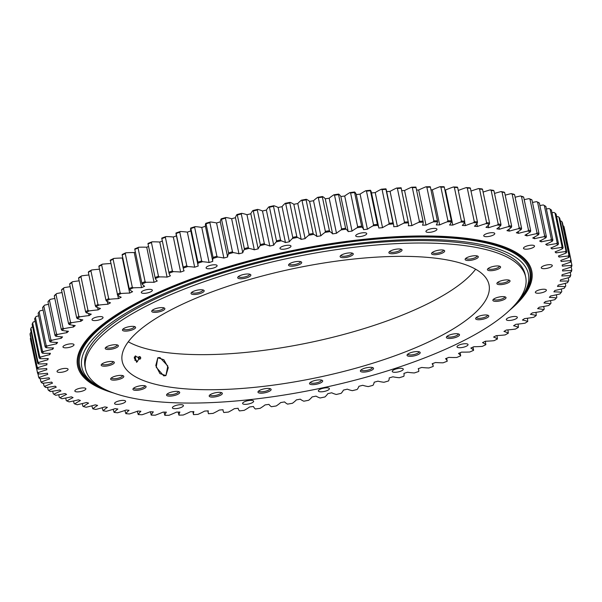 <?xml version="1.0" encoding="UTF-8"?>
<svg xmlns="http://www.w3.org/2000/svg" width="602" height="602" viewBox="0 0 602 602"><rect width="100%" height="100%" fill="white"/><g stroke="black" fill="none" stroke-linecap="round" stroke-linejoin="round"><path stroke-width="0.9" d="M80.871 352.877A229.753 68.387 -11.8 0 1 80.939 352.697A229.753 68.387 -11.8 0 1 239.318 264.195A229.753 68.387 -11.8 0 1 475.926 240.732A229.753 68.387 -11.8 0 1 523.379 260.267A229.753 68.387 -11.8 0 1 523.514 260.403M106.78 390.246A228.083 67.891 -11.8 0 1 97.306 385.649A228.083 67.891 -11.8 0 1 189.464 283.294A228.083 67.891 -11.8 0 1 475.121 243.381A228.083 67.891 -11.8 0 1 521.573 297.019A228.083 67.891 -11.8 0 1 514.733 305.018M97.306 385.649L95.236 384.43A229.956 68.447 -11.8 0 1 80.803 353.058A229.956 68.447 -11.8 0 1 239.325 264.481A229.956 68.447 -11.8 0 1 476.152 240.996A229.956 68.447 -11.8 0 1 523.642 260.546A229.956 68.447 -11.8 0 1 522.987 295.07L521.573 297.019M210.038 394.814A5.636 1.678 168.2 0 0 210.053 394.874A5.636 1.678 168.2 0 0 212.438 395.725A5.636 1.678 168.2 0 0 218.293 394.694A5.636 1.678 168.2 0 0 221.084 392.564A5.636 1.678 168.2 0 0 221.069 392.512M212.054 397.109A6.712 1.994 -11.8 0 1 209.406 395.416A6.712 1.994 -11.8 0 1 215.365 392.767A6.712 1.994 -11.8 0 1 221.89 392.813A6.712 1.994 -11.8 0 1 219.888 395.537A6.712 1.994 -11.8 0 1 212.054 397.109M258.807 390.901A5.636 1.678 168.2 0 0 258.815 390.954A5.636 1.678 168.2 0 0 262.495 391.767A5.636 1.678 168.2 0 0 269.854 388.651A5.636 1.678 168.2 0 0 269.839 388.591M262.352 393.144A6.712 1.994 -11.8 0 1 258.175 391.503A6.712 1.994 -11.8 0 1 264.135 388.854A6.712 1.994 -11.8 0 1 270.659 388.892A6.712 1.994 -11.8 0 1 269.29 391.323A6.712 1.994 -11.8 0 1 262.352 393.144M310.369 382.36A5.636 1.678 168.2 0 0 310.384 382.42A5.636 1.678 168.2 0 0 315.471 383.06A5.636 1.678 168.2 0 0 321.415 380.118A5.636 1.678 168.2 0 0 321.4 380.058M315.598 384.4A6.712 1.994 -11.8 0 1 309.737 382.97A6.712 1.994 -11.8 0 1 315.696 380.321A6.712 1.994 -11.8 0 1 322.22 380.359A6.712 1.994 -11.8 0 1 315.598 384.4M361.223 369.794A5.636 1.678 168.2 0 0 361.23 369.854A5.636 1.678 168.2 0 0 367.762 370.192A5.636 1.678 168.2 0 0 372.269 367.544A5.636 1.678 168.2 0 0 372.247 367.491M368.161 371.479A6.712 1.994 -11.8 0 1 360.59 370.396A6.712 1.994 -11.8 0 1 366.55 367.747A6.712 1.994 -11.8 0 1 373.074 367.792A6.712 1.994 -11.8 0 1 368.161 371.479M407.893 354.044A5.636 1.678 168.2 0 0 407.9 354.104A5.636 1.678 168.2 0 0 415.801 354.036A5.636 1.678 168.2 0 0 418.939 351.794A5.636 1.678 168.2 0 0 418.917 351.734M416.464 355.255A6.712 1.994 -11.8 0 1 409.435 356.316A6.712 1.994 -11.8 0 1 407.261 354.646A6.712 1.994 -11.8 0 1 413.22 351.997A6.712 1.994 -11.8 0 1 419.744 352.042A6.712 1.994 -11.8 0 1 416.464 355.255M447.203 336.187A5.636 1.678 168.2 0 0 447.211 336.24A5.636 1.678 168.2 0 0 450.574 337.075A5.636 1.678 168.2 0 0 456.324 335.705A5.636 1.678 168.2 0 0 458.242 333.937A5.636 1.678 168.2 0 0 458.227 333.877M457.219 336.834A6.712 1.994 -11.8 0 1 449.446 338.482A6.712 1.994 -11.8 0 1 446.564 336.789A6.712 1.994 -11.8 0 1 452.531 334.14A6.712 1.994 -11.8 0 1 459.055 334.178A6.712 1.994 -11.8 0 1 457.219 336.834M476.468 317.435A5.636 1.678 168.2 0 0 476.475 317.495A5.636 1.678 168.2 0 0 480.524 318.27A5.636 1.678 168.2 0 0 486.551 316.449A5.636 1.678 168.2 0 0 487.515 315.192A5.636 1.678 168.2 0 0 487.5 315.132M487.635 317.472A6.712 1.994 -11.8 0 1 479.47 319.722A6.712 1.994 -11.8 0 1 475.836 318.044A6.712 1.994 -11.8 0 1 481.796 315.395A6.712 1.994 -11.8 0 1 488.32 315.433A6.712 1.994 -11.8 0 1 487.635 317.472M493.708 299.074A5.636 1.678 168.2 0 0 493.715 299.134A5.636 1.678 168.2 0 0 498.464 299.826A5.636 1.678 168.2 0 0 504.446 297.561A5.636 1.678 168.2 0 0 504.747 296.831A5.636 1.678 168.2 0 0 504.732 296.771M505.65 298.487A6.712 1.994 -11.8 0 1 497.515 301.301A6.712 1.994 -11.8 0 1 493.068 299.683A6.712 1.994 -11.8 0 1 499.035 297.034A6.712 1.994 -11.8 0 1 505.56 297.072A6.712 1.994 -11.8 0 1 505.65 298.487M497.734 282.353A5.636 1.678 168.2 0 0 497.741 282.413A5.636 1.678 168.2 0 0 503.212 282.985A5.636 1.678 168.2 0 0 508.773 280.351A5.636 1.678 168.2 0 0 508.773 280.111A5.636 1.678 168.2 0 0 508.758 280.05M510.029 281.179A6.712 1.994 -11.8 0 1 502.377 284.483A6.712 1.994 -11.8 0 1 497.101 282.963A6.712 1.994 -11.8 0 1 503.061 280.314A6.712 1.994 -11.8 0 1 509.585 280.351A6.712 1.994 -11.8 0 1 510.029 281.179M488.275 268.417A5.636 1.678 168.2 0 0 488.282 268.477A5.636 1.678 168.2 0 0 494.144 268.966A5.636 1.678 168.2 0 0 499.321 266.167A5.636 1.678 168.2 0 0 499.306 266.114M500.48 266.724A6.712 1.994 -11.8 0 1 493.775 270.403A6.712 1.994 -11.8 0 1 487.643 269.019A6.712 1.994 -11.8 0 1 493.602 266.37A6.712 1.994 -11.8 0 1 500.127 266.415A6.712 1.994 -11.8 0 1 500.48 266.724M465.978 258.205A5.636 1.678 168.2 0 0 465.986 258.258A5.636 1.678 168.2 0 0 471.848 258.747A5.636 1.678 168.2 0 0 477.025 255.955A5.636 1.678 168.2 0 0 477.01 255.895M477.657 256.106A6.712 1.994 -11.8 0 1 477.83 256.196A6.712 1.994 -11.8 0 1 472.126 260.072A6.712 1.994 -11.8 0 1 465.346 258.807A6.712 1.994 -11.8 0 1 471.088 256.204A6.712 1.994 -11.8 0 1 477.657 256.106M432.364 252.411A5.636 1.678 168.2 0 0 432.371 252.471A5.636 1.678 168.2 0 0 438.233 252.96A5.636 1.678 168.2 0 0 443.411 250.169A5.636 1.678 168.2 0 0 443.396 250.108M443.102 250.048A6.712 1.994 -11.8 0 1 444.216 250.409A6.712 1.994 -11.8 0 1 438.512 254.277A6.712 1.994 -11.8 0 1 431.732 253.021A6.712 1.994 -11.8 0 1 436.623 250.62A6.712 1.994 -11.8 0 1 443.102 250.048M389.72 251.44A5.636 1.678 168.2 0 0 389.727 251.501A5.636 1.678 168.2 0 0 395.589 251.99A5.636 1.678 168.2 0 0 400.766 249.198A5.636 1.678 168.2 0 0 400.751 249.138M399.186 248.972A6.712 1.994 -11.8 0 1 401.572 249.439A6.712 1.994 -11.8 0 1 395.868 253.314A6.712 1.994 -11.8 0 1 389.088 252.05A6.712 1.994 -11.8 0 1 399.186 248.972M340.958 255.361A5.636 1.678 168.2 0 0 340.965 255.421A5.636 1.678 168.2 0 0 346.827 255.91A5.636 1.678 168.2 0 0 351.997 253.111A5.636 1.678 168.2 0 0 351.982 253.058M348.889 252.938A6.712 1.994 -11.8 0 1 352.81 253.359A6.712 1.994 -11.8 0 1 347.098 257.227A6.712 1.994 -11.8 0 1 340.318 255.963A6.712 1.994 -11.8 0 1 348.889 252.938M289.389 263.894A5.636 1.678 168.2 0 0 289.396 263.954A5.636 1.678 168.2 0 0 295.258 264.444A5.636 1.678 168.2 0 0 300.436 261.644A5.636 1.678 168.2 0 0 300.421 261.592M295.642 261.674A6.712 1.994 -11.8 0 1 301.241 261.893A6.712 1.994 -11.8 0 1 295.537 265.76A6.712 1.994 -11.8 0 1 288.757 264.496A6.712 1.994 -11.8 0 1 295.642 261.674M238.542 276.468A5.636 1.678 168.2 0 0 238.55 276.521A5.636 1.678 168.2 0 0 244.412 277.018A5.636 1.678 168.2 0 0 249.582 274.219A5.636 1.678 168.2 0 0 249.567 274.158M243.073 274.602A6.712 1.994 -11.8 0 1 250.394 274.459A6.712 1.994 -11.8 0 1 244.683 278.335A6.712 1.994 -11.8 0 1 237.91 277.07A6.712 1.994 -11.8 0 1 243.073 274.602M191.872 292.218A5.636 1.678 168.2 0 0 191.88 292.279A5.636 1.678 168.2 0 0 197.742 292.768A5.636 1.678 168.2 0 0 202.912 289.968A5.636 1.678 168.2 0 0 202.897 289.916M194.77 290.826A6.712 1.994 -11.8 0 1 203.724 290.217A6.712 1.994 -11.8 0 1 198.013 294.085A6.712 1.994 -11.8 0 1 191.24 292.82A6.712 1.994 -11.8 0 1 194.77 290.826M152.562 310.075A5.636 1.678 168.2 0 0 152.569 310.135A5.636 1.678 168.2 0 0 158.431 310.624A5.636 1.678 168.2 0 0 163.609 307.825A5.636 1.678 168.2 0 0 163.594 307.772M154.022 309.247A6.712 1.994 -11.8 0 1 164.414 308.073A6.712 1.994 -11.8 0 1 158.71 311.941A6.712 1.994 -11.8 0 1 151.93 310.677A6.712 1.994 -11.8 0 1 154.022 309.247M123.29 328.82A5.636 1.678 168.2 0 0 123.297 328.88A5.636 1.678 168.2 0 0 129.159 329.369A5.636 1.678 168.2 0 0 134.336 326.577A5.636 1.678 168.2 0 0 134.321 326.517M123.598 328.609A6.712 1.994 -11.8 0 1 129.761 326.57A6.712 1.994 -11.8 0 1 135.141 326.818A6.712 1.994 -11.8 0 1 129.438 330.686A6.712 1.994 -11.8 0 1 122.657 329.429A6.712 1.994 -11.8 0 1 123.598 328.609M106.057 347.181A5.636 1.678 168.2 0 0 106.065 347.241A5.636 1.678 168.2 0 0 111.927 347.73A5.636 1.678 168.2 0 0 117.104 344.931A5.636 1.678 168.2 0 0 117.089 344.878M105.583 347.587A6.712 1.994 -11.8 0 1 111.663 345.081A6.712 1.994 -11.8 0 1 117.909 345.179A6.712 1.994 -11.8 0 1 112.205 349.047A6.712 1.994 -11.8 0 1 105.425 347.783A6.712 1.994 -11.8 0 1 105.583 347.587M102.031 363.901A5.636 1.678 168.2 0 0 102.039 363.962A5.636 1.678 168.2 0 0 107.901 364.451A5.636 1.678 168.2 0 0 113.078 361.651A5.636 1.678 168.2 0 0 113.056 361.599M101.204 364.902A6.712 1.994 -11.8 0 1 101.399 364.503A6.712 1.994 -11.8 0 1 107.359 361.855A6.712 1.994 -11.8 0 1 113.883 361.9A6.712 1.994 -11.8 0 1 108.751 365.64A6.712 1.994 -11.8 0 1 101.204 364.902M111.49 377.845A5.636 1.678 168.2 0 0 111.498 377.905A5.636 1.678 168.2 0 0 111.581 378.094A5.636 1.678 168.2 0 0 117.691 378.319A5.636 1.678 168.2 0 0 122.53 375.595A5.636 1.678 168.2 0 0 122.515 375.535M110.753 379.358A6.712 1.994 -11.8 0 1 110.851 378.447A6.712 1.994 -11.8 0 1 116.818 375.798A6.712 1.994 -11.8 0 1 123.342 375.844A6.712 1.994 -11.8 0 1 119.053 379.365A6.712 1.994 -11.8 0 1 110.753 379.358M133.779 388.057A5.636 1.678 168.2 0 0 133.794 388.117A5.636 1.678 168.2 0 0 134.321 388.644A5.636 1.678 168.2 0 0 140.695 388.358A5.636 1.678 168.2 0 0 144.826 385.807A5.636 1.678 168.2 0 0 144.811 385.754M133.576 389.976A6.712 1.994 -11.8 0 1 133.147 388.659A6.712 1.994 -11.8 0 1 139.107 386.01A6.712 1.994 -11.8 0 1 145.631 386.055A6.712 1.994 -11.8 0 1 142.155 389.336A6.712 1.994 -11.8 0 1 133.576 389.976M167.401 393.843A5.636 1.678 168.2 0 0 167.409 393.904A5.636 1.678 168.2 0 0 168.726 394.656A5.636 1.678 168.2 0 0 175.001 393.941A5.636 1.678 168.2 0 0 178.44 391.601A5.636 1.678 168.2 0 0 178.425 391.541M168.131 396.026A6.712 1.994 -11.8 0 1 166.762 394.453A6.712 1.994 -11.8 0 1 172.729 391.797A6.712 1.994 -11.8 0 1 179.253 391.842A6.712 1.994 -11.8 0 1 176.536 394.852A6.712 1.994 -11.8 0 1 168.131 396.026M163.744 375.851L156.219 367.22L157.799 357.746L163.857 359.718L168.274 367.679L165.911 375.61L163.744 375.851M473.195 246.91A224.824 66.92 -11.8 0 1 525.689 277.063A224.824 66.92 -11.8 0 1 319.301 388.546A224.824 66.92 -11.8 0 1 85.544 369.018A224.824 66.92 -11.8 0 1 222.853 275.498A224.824 66.92 -11.8 0 1 473.195 246.91M445.269 259.597A187.35 55.768 -11.8 0 1 489.012 284.723A187.35 55.768 -11.8 0 1 317.021 377.627A187.35 55.768 -11.8 0 1 122.221 361.35A187.35 55.768 -11.8 0 1 236.646 283.422A187.35 55.768 -11.8 0 1 445.269 259.597M85.544 369.018L85.04 366.595A224.824 66.92 -11.8 0 1 222.349 273.075A224.824 66.92 -11.8 0 1 472.69 244.495A224.824 66.92 -11.8 0 1 525.185 274.647L525.689 277.063M475.625 269.222A187.35 55.768 -11.8 0 1 309.691 342.553A187.35 55.768 -11.8 0 1 128.286 341.785M159.921 357.535L167.807 365.993L165.911 375.595L159.936 373.594L155.783 365.527L157.807 357.761L159.921 357.535M110.189 260.658A272.646 81.157 -11.8 0 1 113.116 259.229L113.778 258.431A271.871 80.924 168.2 0 0 110.286 260.139L117.616 295.213A55.339 16.472 168.2 0 0 121.198 297.23A263.014 78.283 168.2 0 0 118.451 298.622A55.339 16.472 168.2 0 0 109.662 299.254L108.676 298.615A272.646 81.157 168.2 0 0 105.922 300.067L106.381 300.985A55.339 16.472 168.2 0 0 110.482 302.829A263.014 78.283 168.2 0 0 107.916 304.236A55.339 16.472 168.2 0 0 98.939 305.071L97.945 304.446A272.646 81.157 168.2 0 0 95.379 305.914L95.876 306.824A55.339 16.472 168.2 0 0 100.496 308.48A263.014 78.283 168.2 0 0 98.111 309.902A55.339 16.472 168.2 0 0 88.983 310.941L87.975 310.331A272.646 81.157 168.2 0 0 85.612 311.806L86.161 312.701A55.339 16.472 168.2 0 0 91.263 314.176A263.014 78.283 168.2 0 0 89.081 315.598A55.339 16.472 168.2 0 0 79.825 316.833L78.817 316.246A272.646 81.157 168.2 0 0 76.657 317.728L77.252 318.601A55.339 16.472 168.2 0 0 82.828 319.888A263.014 78.283 168.2 0 0 80.849 321.31A55.339 16.472 168.2 0 0 71.51 322.74L70.494 322.168A272.646 81.157 168.2 0 0 68.545 323.643L69.185 324.501A55.339 16.472 168.2 0 0 75.22 325.592A263.014 78.283 168.2 0 0 73.444 327.014A55.339 16.472 168.2 0 0 64.06 328.624L63.044 328.067A272.646 81.157 168.2 0 0 61.321 329.535L61.998 330.378A55.339 16.472 168.2 0 0 68.462 331.266A263.014 78.283 168.2 0 0 66.905 332.68A55.339 16.472 168.2 0 0 57.499 334.471L56.49 333.929A272.646 81.157 168.2 0 0 54.993 335.389L55.715 336.209A55.339 16.472 168.2 0 0 62.578 336.902A263.014 78.283 168.2 0 0 61.254 338.294A55.339 16.472 168.2 0 0 51.862 340.258L50.861 339.739A272.646 81.157 168.2 0 0 49.597 341.176L50.357 341.974A55.339 16.472 168.2 0 0 57.604 342.463A263.014 78.283 168.2 0 0 56.498 343.84A55.339 16.472 168.2 0 0 47.167 345.969L46.173 345.458A272.646 81.157 168.2 0 0 45.15 346.872L45.948 347.655A55.339 16.472 168.2 0 0 53.54 347.933A263.014 78.283 168.2 0 0 52.675 349.288A55.339 16.472 168.2 0 0 43.427 351.576L42.449 351.079A272.646 81.157 168.2 0 0 41.673 352.463L42.501 353.231A55.339 16.472 168.2 0 0 50.417 353.299A263.014 78.283 168.2 0 0 49.785 354.623A55.339 16.472 168.2 0 0 40.665 357.061L39.702 356.572A272.646 81.157 168.2 0 0 39.168 357.927L40.025 358.672A55.339 16.472 168.2 0 0 48.243 358.536A263.014 78.283 168.2 0 0 47.844 359.823A55.339 16.472 168.2 0 0 38.882 362.404L37.934 361.93A272.646 81.157 168.2 0 0 37.648 363.239L38.536 363.969A55.339 16.472 168.2 0 0 47.016 363.623A263.014 78.283 168.2 0 0 46.858 364.865A55.339 16.472 168.2 0 0 38.084 367.581L37.158 367.115A272.646 81.157 168.2 0 0 37.121 368.386L38.039 369.094A55.339 16.472 168.2 0 0 46.753 368.537A263.014 78.283 168.2 0 0 46.836 369.741A55.339 16.472 168.2 0 0 38.28 372.57L37.384 372.119A272.646 81.157 168.2 0 0 37.595 373.338L38.536 374.03A55.339 16.472 168.2 0 0 47.445 373.27A263.014 78.283 168.2 0 0 47.769 374.421A55.339 16.472 168.2 0 0 39.469 377.364L38.596 376.92A272.646 81.157 168.2 0 0 39.055 378.086L40.018 378.756A55.339 16.472 168.2 0 0 49.093 377.8A263.014 78.283 168.2 0 0 49.657 378.899A55.339 16.472 168.2 0 0 41.643 381.939L40.801 381.502A272.646 81.157 168.2 0 0 41.508 382.616L42.486 383.263A55.339 16.472 168.2 0 0 51.697 382.104A263.014 78.283 168.2 0 0 52.494 383.15A55.339 16.472 168.2 0 0 44.796 386.281L43.991 385.852A272.646 81.157 168.2 0 0 44.939 386.898L45.925 387.53A55.339 16.472 168.2 0 0 55.233 386.175A263.014 78.283 168.2 0 0 56.264 387.161A55.339 16.472 168.2 0 0 48.912 390.367L48.145 389.945A272.646 81.157 168.2 0 0 49.334 390.924L50.335 391.541A55.339 16.472 168.2 0 0 59.703 389.998A263.014 78.283 168.2 0 0 60.968 390.916A55.339 16.472 168.2 0 0 53.984 394.19L53.254 393.768A272.646 81.157 168.2 0 0 54.677 394.679L55.685 395.273A55.339 16.472 168.2 0 0 65.084 393.55A263.014 78.283 168.2 0 0 66.574 394.4A55.339 16.472 168.2 0 0 59.989 397.726L59.297 397.305L58.763 394.769M117.766 295.334L118.451 298.622M102.332 264.173A271.871 80.924 168.2 0 0 99.052 265.911L98.901 266.445A272.646 81.157 -11.8 0 1 101.655 264.993L102.332 264.173A55.339 16.472 -11.8 0 1 110.791 263.556M101.655 264.993L108.676 298.615M113.778 258.431A55.339 16.472 -11.8 0 1 122.349 258.002A263.014 78.283 -11.8 0 1 122.763 257.806M125.916 252.78A271.871 80.924 168.2 0 0 122.214 254.458L122.168 254.962A272.646 81.157 -11.8 0 1 125.269 253.555L125.916 252.78A55.339 16.472 -11.8 0 1 134.231 252.562A263.014 78.283 -11.8 0 1 135.36 252.057M138.678 247.241A271.871 80.924 168.2 0 0 134.803 248.882L134.803 249.378A272.646 81.157 -11.8 0 1 138.061 248.001L138.678 247.241A55.339 16.472 -11.8 0 1 146.715 247.226A263.014 78.283 -11.8 0 1 148.574 246.466M152.043 241.838A271.871 80.924 168.2 0 0 147.987 243.434L148.039 243.915A272.646 81.157 -11.8 0 1 151.441 242.576L152.043 241.838A55.339 16.472 -11.8 0 1 159.763 242.034A263.014 78.283 -11.8 0 1 162.337 241.048M161.765 238.287A55.339 16.472 -11.8 0 1 161.735 238.174A55.339 16.472 -11.8 0 1 161.727 238.136L161.84 238.61A272.646 81.157 -11.8 0 1 165.369 237.308L165.941 236.586A271.871 80.924 168.2 0 0 161.727 238.136M165.941 236.586A55.339 16.472 -11.8 0 1 173.323 236.992A263.014 78.283 -11.8 0 1 176.461 235.871M198.005 265.234L190.676 230.152A55.339 16.472 -11.8 0 1 190.676 228.068L190.887 228.519A272.646 81.157 -11.8 0 1 194.642 227.315L195.153 226.63A55.339 16.472 -11.8 0 1 201.768 227.443A263.014 78.283 -11.8 0 1 205.432 226.307L212.762 261.381A263.014 78.283 168.2 0 0 209.097 262.525A55.339 16.472 168.2 0 0 202.483 261.712L201.67 260.937A272.646 81.157 168.2 0 0 197.915 262.141L198.005 263.149A55.339 16.472 168.2 0 0 198.005 265.234A55.339 16.472 168.2 0 0 198.239 266.009A263.014 78.283 168.2 0 0 194.664 267.198A55.339 16.472 168.2 0 0 187.658 266.588L186.808 265.836A272.646 81.157 168.2 0 0 183.166 267.092L183.309 268.086A55.339 16.472 168.2 0 0 183.414 269.124L176.085 234.05A55.339 16.472 -11.8 0 1 175.98 233.012L176.138 233.471A272.646 81.157 -11.8 0 1 179.787 232.214L180.329 231.514A271.871 80.924 168.2 0 0 175.98 233.012M180.329 231.514A55.339 16.472 -11.8 0 1 187.342 232.124A263.014 78.283 -11.8 0 1 190.849 230.957M195.153 226.63A271.871 80.924 168.2 0 0 190.676 228.068M205.432 226.307A55.339 16.472 -11.8 0 1 205.771 223.334L206.042 223.778A272.646 81.157 -11.8 0 1 209.88 222.627L210.354 221.965A271.871 80.924 168.2 0 0 205.771 223.334M210.354 221.965A55.339 16.472 -11.8 0 1 216.554 222.973A263.014 78.283 -11.8 0 1 220.294 221.89A55.339 16.472 -11.8 0 1 221.212 218.819L221.528 219.256A272.646 81.157 -11.8 0 1 225.449 218.165L225.885 217.518A271.871 80.924 168.2 0 0 221.212 218.819M225.885 217.518A55.339 16.472 -11.8 0 1 231.635 218.729A263.014 78.283 -11.8 0 1 235.45 217.706A55.339 16.472 -11.8 0 1 236.932 214.553L237.301 214.982A272.646 81.157 -11.8 0 1 241.282 213.951L241.68 213.326A271.871 80.924 168.2 0 0 236.932 214.553M241.68 213.326A55.339 16.472 -11.8 0 1 246.963 214.726A263.014 78.283 -11.8 0 1 250.831 213.763A55.339 16.472 -11.8 0 1 252.878 210.534L253.291 210.963A272.646 81.157 -11.8 0 1 257.317 210L257.679 209.391A271.871 80.924 168.2 0 0 252.878 210.534M257.679 209.391A55.339 16.472 -11.8 0 1 262.48 210.978A263.014 78.283 -11.8 0 1 266.385 210.083A55.339 16.472 -11.8 0 1 268.989 206.795L269.455 207.216A272.646 81.157 -11.8 0 1 273.511 206.32L273.827 205.733A271.871 80.924 168.2 0 0 268.989 206.795M273.827 205.733A55.339 16.472 -11.8 0 1 278.132 207.502A263.014 78.283 -11.8 0 1 282.052 206.674A55.339 16.472 -11.8 0 1 285.205 203.333L285.717 203.754A272.646 81.157 -11.8 0 1 289.795 202.934L290.059 202.362A271.871 80.924 168.2 0 0 285.205 203.333M290.059 202.362A55.339 16.472 -11.8 0 1 293.844 204.304A263.014 78.283 -11.8 0 1 297.779 203.551A55.339 16.472 -11.8 0 1 301.459 200.173L302.023 200.594A272.646 81.157 -11.8 0 1 306.102 199.849L306.32 199.292A271.871 80.924 168.2 0 0 301.459 200.173M306.32 199.292A55.339 16.472 -11.8 0 1 309.578 201.407A263.014 78.283 -11.8 0 1 313.507 200.729A55.339 16.472 -11.8 0 1 317.705 197.328L318.315 197.742A272.646 81.157 -11.8 0 1 322.379 197.08L322.552 196.538A271.871 80.924 168.2 0 0 317.705 197.328M322.552 196.538A55.339 16.472 -11.8 0 1 325.261 198.81A263.014 78.283 -11.8 0 1 329.166 198.208A55.339 16.472 -11.8 0 1 333.877 194.8L334.531 195.214A272.646 81.157 -11.8 0 1 338.565 194.634L338.685 194.1A271.871 80.924 168.2 0 0 333.877 194.8M338.685 194.1A55.339 16.472 -11.8 0 1 340.845 196.53A263.014 78.283 -11.8 0 1 344.713 196.011A55.339 16.472 -11.8 0 1 349.912 192.595L350.605 193.016A272.646 81.157 -11.8 0 1 354.593 192.52L354.668 192A271.871 80.924 168.2 0 0 349.912 192.595M354.668 192A55.339 16.472 -11.8 0 1 356.264 194.566A263.014 78.283 -11.8 0 1 360.086 194.13A55.339 16.472 -11.8 0 1 365.753 190.736L366.483 191.158A272.646 81.157 -11.8 0 1 370.418 190.744L370.441 190.247A271.871 80.924 168.2 0 0 365.753 190.736M370.441 190.247A55.339 16.472 -11.8 0 1 371.374 192.294L378.703 227.375A55.339 16.472 168.2 0 0 377.77 225.321L377.439 224.365A272.646 81.157 168.2 0 0 373.511 224.779L373.082 225.81A55.339 16.472 168.2 0 0 367.416 229.212A263.014 78.283 168.2 0 0 363.593 229.648A55.339 16.472 168.2 0 0 361.998 227.082L361.621 226.141A272.646 81.157 168.2 0 0 357.633 226.638L357.242 227.676A55.339 16.472 168.2 0 0 352.042 231.085A263.014 78.283 168.2 0 0 348.174 231.604A55.339 16.472 168.2 0 0 346.015 229.181L345.586 228.256A272.646 81.157 168.2 0 0 341.552 228.835L341.206 229.874A55.339 16.472 168.2 0 0 336.495 233.283A263.014 78.283 168.2 0 0 332.59 233.885A55.339 16.472 168.2 0 0 329.881 231.612L329.407 230.701A272.646 81.157 168.2 0 0 325.343 231.364L325.035 232.402A55.339 16.472 168.2 0 0 320.836 235.803A263.014 78.283 168.2 0 0 316.908 236.481A55.339 16.472 168.2 0 0 313.65 234.366L313.123 233.471A272.646 81.157 168.2 0 0 309.052 234.216L308.788 235.254A55.339 16.472 168.2 0 0 305.109 238.633A263.014 78.283 168.2 0 0 301.173 239.385A55.339 16.472 168.2 0 0 297.388 237.436L296.816 236.556A272.646 81.157 168.2 0 0 292.745 237.376L292.527 238.415A55.339 16.472 168.2 0 0 289.381 241.756A263.014 78.283 168.2 0 0 285.453 242.576A55.339 16.472 168.2 0 0 281.157 240.808L280.54 239.942A272.646 81.157 168.2 0 0 276.476 240.838L276.31 241.869A55.339 16.472 168.2 0 0 273.714 245.165A263.014 78.283 168.2 0 0 269.809 246.06A55.339 16.472 168.2 0 0 265.008 244.465L264.346 243.622A272.646 81.157 168.2 0 0 260.32 244.585L260.207 245.616A55.339 16.472 168.2 0 0 258.16 248.844A263.014 78.283 168.2 0 0 254.292 249.807A55.339 16.472 168.2 0 0 249.002 248.4L248.302 247.572A272.646 81.157 168.2 0 0 244.322 248.603L244.262 249.627A55.339 16.472 168.2 0 0 242.779 252.787A263.014 78.283 168.2 0 0 238.964 253.811A55.339 16.472 168.2 0 0 233.215 252.599L232.47 251.786A272.646 81.157 168.2 0 0 228.549 252.878L228.542 253.901A55.339 16.472 168.2 0 0 227.624 256.971A263.014 78.283 168.2 0 0 223.876 258.055A55.339 16.472 168.2 0 0 217.683 257.039L216.908 256.249A272.646 81.157 168.2 0 0 213.063 257.4L213.1 258.408A55.339 16.472 168.2 0 0 212.762 261.381M371.509 192.941A263.014 78.283 -11.8 0 1 375.227 192.587A55.339 16.472 -11.8 0 1 381.337 189.216L382.104 189.645A272.646 81.157 -11.8 0 1 385.965 189.321L385.935 188.832A271.871 80.924 168.2 0 0 381.337 189.216M385.935 188.832A55.339 16.472 -11.8 0 1 386.326 189.976L393.655 225.05A55.339 16.472 168.2 0 0 393.264 223.906L392.986 222.943A272.646 81.157 168.2 0 0 389.133 223.267L388.666 224.298A55.339 16.472 168.2 0 0 382.548 227.669A263.014 78.283 168.2 0 0 378.793 228.023A55.339 16.472 168.2 0 0 378.703 227.375M386.672 191.632A263.014 78.283 -11.8 0 1 390.073 191.383A55.339 16.472 -11.8 0 1 396.605 188.05L397.41 188.479A272.646 81.157 -11.8 0 1 401.18 188.245L401.105 187.771A271.871 80.924 168.2 0 0 396.605 188.05M401.105 187.771A55.339 16.472 -11.8 0 1 401.143 187.959L408.472 223.041A55.339 16.472 168.2 0 0 408.427 222.845L408.209 221.867A272.646 81.157 168.2 0 0 404.439 222.1L403.934 223.131A55.339 16.472 168.2 0 0 397.395 226.457A263.014 78.283 168.2 0 0 393.716 226.728A55.339 16.472 168.2 0 0 393.655 225.05M401.715 190.668A263.014 78.283 -11.8 0 1 404.574 190.518A55.339 16.472 -11.8 0 1 411.512 187.237L412.347 187.673A272.646 81.157 -11.8 0 1 416.02 187.531L415.884 187.064A271.871 80.924 168.2 0 0 411.512 187.237M416.546 190.059A263.014 78.283 -11.8 0 1 418.676 190.006A55.339 16.472 -11.8 0 1 425.983 186.786L426.856 187.23A272.646 81.157 -11.8 0 1 430.407 187.177L430.227 186.718A271.871 80.924 168.2 0 0 425.983 186.786M430.964 189.833A263.014 78.283 -11.8 0 1 432.326 189.833A55.339 16.472 -11.8 0 1 439.987 186.688L440.882 187.147A272.646 81.157 -11.8 0 1 444.306 187.177L444.073 186.733A271.871 80.924 168.2 0 0 439.987 186.688M444.901 189.999A263.014 78.283 -11.8 0 1 445.48 190.014A55.339 16.472 -11.8 0 1 453.457 186.959L454.375 187.418A272.646 81.157 -11.8 0 1 457.663 187.546L457.369 187.109A271.871 80.924 168.2 0 0 453.457 186.959M458.272 190.465A55.339 16.472 -11.8 0 1 466.339 187.583L467.287 188.057A272.646 81.157 -11.8 0 1 470.418 188.268L470.072 187.839A271.871 80.924 168.2 0 0 466.339 187.583M471.005 191.075A55.339 16.472 -11.8 0 1 478.598 188.561L479.568 189.051A272.646 81.157 -11.8 0 1 482.533 189.352L482.134 188.923A271.871 80.924 168.2 0 0 478.598 188.561M483.097 192.068A55.339 16.472 -11.8 0 1 490.186 189.901L491.164 190.398A272.646 81.157 -11.8 0 1 493.956 190.789L493.512 190.367A271.871 80.924 168.2 0 0 490.186 189.901M494.505 193.43A55.339 16.472 -11.8 0 1 501.052 191.579L502.045 192.091A272.646 81.157 -11.8 0 1 504.649 192.572L504.152 192.151A271.871 80.924 168.2 0 0 501.052 191.579M505.191 195.161A55.339 16.472 -11.8 0 1 511.166 193.603L512.167 194.13A272.646 81.157 -11.8 0 1 514.575 194.694L514.033 194.273A271.871 80.924 168.2 0 0 511.166 193.603M515.109 197.245A55.339 16.472 -11.8 0 1 520.474 195.966L521.49 196.5A272.646 81.157 -11.8 0 1 523.687 197.147L523.1 196.734A271.871 80.924 168.2 0 0 520.474 195.966M524.214 199.676A55.339 16.472 -11.8 0 1 528.962 198.645L529.971 199.202A272.646 81.157 -11.8 0 1 531.965 199.932L531.333 199.51A271.871 80.924 168.2 0 0 528.962 198.645M532.492 202.453A55.339 16.472 -11.8 0 1 536.585 201.647L537.594 202.219A272.646 81.157 -11.8 0 1 539.362 203.024L538.692 202.603A271.871 80.924 168.2 0 0 536.585 201.647M539.896 205.553A55.339 16.472 -11.8 0 1 543.313 204.951L544.328 205.538A272.646 81.157 -11.8 0 1 545.863 206.418L545.149 205.997A271.871 80.924 168.2 0 0 545.043 205.937A271.871 80.924 168.2 0 0 543.313 204.951M546.398 208.969A55.339 16.472 -11.8 0 1 549.137 208.548L550.138 209.15A272.646 81.157 -11.8 0 1 551.447 210.098L558.468 243.72A272.646 81.157 168.2 0 0 557.159 242.772L556.459 243.622A55.339 16.472 168.2 0 0 547.067 245.255A263.014 78.283 168.2 0 0 545.698 244.374A55.339 16.472 168.2 0 0 552.478 241.071L552.892 240.04A272.646 81.157 168.2 0 0 551.349 239.16L550.642 240.032A55.339 16.472 168.2 0 0 541.236 241.838A263.014 78.283 168.2 0 0 539.64 241.033A55.339 16.472 168.2 0 0 546.022 237.685L546.39 236.646A272.646 81.157 168.2 0 0 544.622 235.841L543.915 236.729A55.339 16.472 168.2 0 0 534.531 238.708A263.014 78.283 168.2 0 0 532.717 237.971A55.339 16.472 168.2 0 0 538.662 234.592L538.986 233.546A272.646 81.157 168.2 0 0 536.999 232.823L536.292 233.726A55.339 16.472 168.2 0 0 526.968 235.879A263.014 78.283 168.2 0 0 524.944 235.216A55.339 16.472 168.2 0 0 530.43 231.808L530.708 230.769A272.646 81.157 168.2 0 0 528.511 230.122L527.803 231.04A55.339 16.472 168.2 0 0 518.57 233.35A263.014 78.283 168.2 0 0 516.35 232.763A55.339 16.472 168.2 0 0 521.362 229.354L521.595 228.316A272.646 81.157 168.2 0 0 519.187 227.752L518.488 228.685A55.339 16.472 168.2 0 0 509.382 231.138A263.014 78.283 168.2 0 0 506.967 230.641A55.339 16.472 168.2 0 0 511.482 227.225L511.67 226.194A272.646 81.157 168.2 0 0 509.066 225.712L508.381 226.661A55.339 16.472 168.2 0 0 499.434 229.257A263.014 78.283 168.2 0 0 496.838 228.835A55.339 16.472 168.2 0 0 500.841 225.441L500.977 224.411A272.646 81.157 168.2 0 0 498.193 224.019L497.515 224.975A55.339 16.472 168.2 0 0 488.764 227.699A263.014 78.283 168.2 0 0 485.987 227.368A55.339 16.472 168.2 0 0 489.464 224.004L489.554 222.973A272.646 81.157 168.2 0 0 486.589 222.672L485.927 223.643A55.339 16.472 168.2 0 0 477.409 226.487A263.014 78.283 168.2 0 0 474.466 226.239A55.339 16.472 168.2 0 0 477.401 222.913L477.439 221.89A272.646 81.157 168.2 0 0 474.308 221.679L473.669 222.657A55.339 16.472 168.2 0 0 465.406 225.615A263.014 78.283 168.2 0 0 462.306 225.449A55.339 16.472 168.2 0 0 464.699 222.183L464.684 221.167A272.646 81.157 168.2 0 0 461.403 221.039L460.778 222.033A55.339 16.472 168.2 0 0 452.802 225.088A263.014 78.283 168.2 0 0 449.566 225.013A55.339 16.472 168.2 0 0 451.395 221.807L451.334 220.799A272.646 81.157 168.2 0 0 447.911 220.768L447.316 221.769A55.339 16.472 168.2 0 0 439.656 224.907A263.014 78.283 168.2 0 0 436.284 224.922A55.339 16.472 168.2 0 0 437.549 221.799L437.436 220.799A272.646 81.157 168.2 0 0 433.876 220.851L433.312 221.86A55.339 16.472 168.2 0 0 426.005 225.08A263.014 78.283 168.2 0 0 422.521 225.178A55.339 16.472 168.2 0 0 423.214 222.146L423.04 221.152A272.646 81.157 168.2 0 0 419.376 221.295L418.834 222.319A55.339 16.472 168.2 0 0 411.903 225.6A263.014 78.283 168.2 0 0 408.306 225.78A55.339 16.472 168.2 0 0 408.472 223.041M551.989 212.694A55.339 16.472 -11.8 0 1 554.013 212.423L555.006 213.048A272.646 81.157 -11.8 0 1 556.082 214.064L563.103 247.685A272.646 81.157 168.2 0 0 562.035 246.669L561.342 247.497A55.339 16.472 168.2 0 0 551.996 248.95A263.014 78.283 168.2 0 0 550.853 248.001A55.339 16.472 168.2 0 0 558.016 244.758L558.468 243.72M556.632 216.705A55.339 16.472 -11.8 0 1 557.941 216.562L558.927 217.202A272.646 81.157 -11.8 0 1 559.747 218.285L566.775 251.899A272.646 81.157 168.2 0 0 565.948 250.823L565.27 251.636A55.339 16.472 168.2 0 0 556.007 252.893A263.014 78.283 168.2 0 0 555.089 251.884A55.339 16.472 168.2 0 0 562.614 248.709L563.103 247.685M560.319 221.002A55.339 16.472 -11.8 0 1 560.898 220.949L561.862 221.611A272.646 81.157 -11.8 0 1 562.449 222.748L569.469 256.369A272.646 81.157 168.2 0 0 568.89 255.233L568.228 256.031A55.339 16.472 168.2 0 0 559.077 257.084A263.014 78.283 168.2 0 0 558.4 256.016A55.339 16.472 168.2 0 0 566.256 252.923L566.775 251.899M37.121 368.386L30.1 334.765A272.646 81.157 -11.8 0 1 30.138 333.493L30.755 332.5A55.339 16.472 -11.8 0 1 31.199 332.349M37.648 363.239L30.627 329.618A272.646 81.157 -11.8 0 1 30.913 328.308L31.552 327.322A55.339 16.472 -11.8 0 1 32.696 326.961M39.168 357.927L32.139 324.305A272.646 81.157 -11.8 0 1 32.674 322.958L33.336 321.98A55.339 16.472 -11.8 0 1 35.187 321.445M41.673 352.463L34.645 318.842A272.646 81.157 -11.8 0 1 35.428 317.457L36.105 316.502A55.339 16.472 -11.8 0 1 38.663 315.809M39.837 310.895A271.871 80.924 168.2 0 0 39.333 311.58L38.746 312.393A272.646 81.157 -11.8 0 1 39.153 311.836L39.837 310.895A55.339 16.472 -11.8 0 1 43.103 310.09M44.533 305.184A271.871 80.924 168.2 0 0 43.035 306.9L42.576 307.554A272.646 81.157 -11.8 0 1 43.841 306.117L44.533 305.184A55.339 16.472 -11.8 0 1 48.499 304.296M50.169 299.397A271.871 80.924 168.2 0 0 48.393 301.135L47.972 301.768A272.646 81.157 -11.8 0 1 49.469 300.308L50.169 299.397A55.339 16.472 -11.8 0 1 54.827 298.442M56.731 293.543A271.871 80.924 168.2 0 0 54.677 295.296L54.293 295.921A272.646 81.157 -11.8 0 1 56.016 294.446L56.731 293.543A55.339 16.472 -11.8 0 1 62.059 292.572M64.181 287.658A271.871 80.924 168.2 0 0 61.863 289.419L61.524 290.021A272.646 81.157 -11.8 0 1 63.473 288.546L64.181 287.658A55.339 16.472 -11.8 0 1 70.171 286.687M72.496 281.759A271.871 80.924 168.2 0 0 69.922 283.519L69.629 284.106A272.646 81.157 -11.8 0 1 71.788 282.624L72.496 281.759A55.339 16.472 -11.8 0 1 79.133 280.818M81.654 275.859A271.871 80.924 168.2 0 0 78.832 277.62L78.584 278.192A272.646 81.157 -11.8 0 1 80.954 276.709L81.654 275.859A55.339 16.472 -11.8 0 1 88.915 274.994M91.609 269.997A271.871 80.924 168.2 0 0 88.554 271.743L88.351 272.292A272.646 81.157 -11.8 0 1 90.917 270.825L91.609 269.997A55.339 16.472 -11.8 0 1 99.48 269.229M117.616 295.213A271.871 80.924 -11.8 0 1 121.107 293.505L120.144 292.85A272.646 81.157 168.2 0 0 117.209 294.28M107.352 301.542L107.916 304.236M90.917 270.825L97.945 304.446M98.901 266.445L105.922 300.067M106.381 300.985A271.871 80.924 -11.8 0 1 109.662 299.254M97.629 307.577L98.111 309.902M80.954 276.709L87.975 310.331M88.351 272.292L95.379 305.914M95.876 306.824A271.871 80.924 -11.8 0 1 98.939 305.071M88.644 313.537L89.081 315.598M71.788 282.624L78.817 316.246M78.584 278.192L85.612 311.806M86.161 312.701A271.871 80.924 -11.8 0 1 88.983 310.941M80.457 319.436L80.849 321.31M63.473 288.546L70.494 322.168M69.629 284.106L76.657 317.728M77.252 318.601A271.871 80.924 -11.8 0 1 79.825 316.833M73.083 325.291L73.444 327.014M56.016 294.446L63.044 328.067M61.524 290.021L68.545 323.643M69.185 324.501A271.871 80.924 -11.8 0 1 71.51 322.74M66.574 331.077L66.905 332.68M49.469 300.308L56.49 333.929M54.293 295.921L61.321 329.535M61.998 330.378A271.871 80.924 -11.8 0 1 64.06 328.624M60.937 336.796L61.254 338.294M43.841 306.117L50.861 339.739M47.972 301.768L54.993 335.389M55.715 336.209A271.871 80.924 -11.8 0 1 57.499 334.471M56.204 342.418L56.498 343.84M39.153 311.836L46.173 345.458M42.576 307.554L49.597 341.176M50.357 341.974A271.871 80.924 -11.8 0 1 51.862 340.258M45.15 346.872L38.129 313.251A272.646 81.157 -11.8 0 1 38.746 312.393M52.389 347.933L52.675 349.288M35.428 317.457L42.449 351.079M45.948 347.655A271.871 80.924 -11.8 0 1 47.167 345.969M49.514 353.321L49.785 354.623M32.674 322.958L39.702 356.572M42.501 353.231A271.871 80.924 -11.8 0 1 43.427 351.576M47.581 358.566L47.844 359.823M30.913 328.308L37.934 361.93M40.025 358.672A271.871 80.924 -11.8 0 1 40.665 357.061M46.602 363.646L46.858 364.865M30.138 333.493L37.158 367.115M38.536 363.969A271.871 80.924 -11.8 0 1 38.882 362.404M46.587 368.552L46.836 369.741M37.595 373.338L30.567 339.716A272.646 81.157 -11.8 0 1 30.356 338.497L30.95 337.496M30.356 338.497L37.384 372.119M38.039 369.094A271.871 80.924 -11.8 0 1 38.084 367.581M37.896 373.564L38.596 376.92M38.536 374.03A271.871 80.924 -11.8 0 1 38.28 372.57M40.229 378.741L40.801 381.502M40.018 378.756A271.871 80.924 -11.8 0 1 39.469 377.364M43.427 383.173L43.991 385.852M42.486 383.263A271.871 80.924 -11.8 0 1 41.643 381.939M47.596 387.327L48.145 389.945M45.925 387.53A271.871 80.924 -11.8 0 1 44.796 386.281M52.713 391.195L53.254 393.768M50.335 391.541A271.871 80.924 -11.8 0 1 48.912 390.367M55.685 395.273A271.871 80.924 -11.8 0 1 53.984 394.19M59.989 397.726A271.871 80.924 -11.8 0 0 61.961 398.727A55.339 16.472 168.2 0 0 71.36 396.831A263.014 78.283 168.2 0 0 73.068 397.598A55.339 16.472 168.2 0 0 66.905 400.97L66.25 400.556L65.723 398.027M66.905 400.97A271.871 80.924 -11.8 0 0 69.14 401.88A55.339 16.472 168.2 0 0 78.501 399.811A263.014 78.283 168.2 0 0 80.42 400.511A55.339 16.472 168.2 0 0 74.701 403.904L74.091 403.49L73.564 400.97M74.701 403.904A271.871 80.924 -11.8 0 0 77.199 404.725A55.339 16.472 168.2 0 0 86.485 402.497A263.014 78.283 168.2 0 0 88.607 403.114A55.339 16.472 168.2 0 0 83.354 406.523L82.79 406.109L82.263 403.573M83.354 406.523A271.871 80.924 -11.8 0 0 86.101 407.245A55.339 16.472 168.2 0 0 95.274 404.86A263.014 78.283 168.2 0 0 97.599 405.402A55.339 16.472 168.2 0 0 92.828 408.818L91.782 405.831M92.828 408.818A271.871 80.924 -11.8 0 0 95.816 409.435A55.339 16.472 168.2 0 0 104.846 406.914A263.014 78.283 168.2 0 0 107.359 407.373A55.339 16.472 168.2 0 0 103.1 410.775L102.084 407.742M103.1 410.775A271.871 80.924 -11.8 0 0 106.313 411.294A55.339 16.472 168.2 0 0 115.163 408.63A263.014 78.283 168.2 0 0 117.857 409.006A55.339 16.472 168.2 0 0 114.109 412.385L113.131 409.292M114.109 412.385A271.871 80.924 -11.8 0 0 117.548 412.799A55.339 16.472 168.2 0 0 126.187 410.015A263.014 78.283 168.2 0 0 129.046 410.308A55.339 16.472 168.2 0 0 125.833 413.649L124.892 410.466M125.833 413.649A271.871 80.924 -11.8 0 0 129.475 413.958A55.339 16.472 168.2 0 0 137.873 411.061A263.014 78.283 168.2 0 0 140.891 411.264A55.339 16.472 168.2 0 0 138.227 414.56L137.309 411.271M138.227 414.56A271.871 80.924 -11.8 0 0 142.049 414.763A55.339 16.472 168.2 0 0 150.176 411.76A263.014 78.283 168.2 0 0 153.344 411.881A55.339 16.472 168.2 0 0 151.23 415.117L150.365 411.768M151.23 415.117A271.871 80.924 -11.8 0 0 155.233 415.207A55.339 16.472 168.2 0 0 163.059 412.114A263.014 78.283 168.2 0 0 166.363 412.144A55.339 16.472 168.2 0 0 164.813 415.312L164.03 412.122M164.813 415.312A271.871 80.924 -11.8 0 0 168.974 415.297A55.339 16.472 168.2 0 0 176.461 412.114A263.014 78.283 168.2 0 0 179.893 412.061A55.339 16.472 168.2 0 0 178.914 415.139L178.207 412.092M178.914 415.139A271.871 80.924 -11.8 0 0 183.219 415.026A55.339 16.472 168.2 0 0 190.345 411.768A263.014 78.283 168.2 0 0 193.889 411.633A55.339 16.472 168.2 0 0 193.483 414.62L192.858 411.678M193.483 414.62A271.871 80.924 -11.8 0 0 197.915 414.387A55.339 16.472 168.2 0 0 204.657 411.083A263.014 78.283 168.2 0 0 208.292 410.857A55.339 16.472 168.2 0 0 208.269 413.062A55.339 16.472 168.2 0 0 208.458 413.732A271.871 80.924 -11.8 0 0 213.01 413.401A55.339 16.472 168.2 0 0 219.339 410.045A263.014 78.283 168.2 0 0 223.064 409.736A55.339 16.472 168.2 0 0 223.161 410.895A55.339 16.472 168.2 0 0 223.801 412.498A271.871 80.924 -11.8 0 0 228.444 412.061A55.339 16.472 168.2 0 0 234.336 408.675A263.014 78.283 168.2 0 0 238.129 408.276A55.339 16.472 168.2 0 0 238.159 408.427A55.339 16.472 168.2 0 0 239.438 410.91A271.871 80.924 -11.8 0 0 244.164 410.368A55.339 16.472 168.2 0 0 249.597 406.96A263.014 78.283 168.2 0 0 253.45 406.485A55.339 16.472 168.2 0 0 255.323 408.976A271.871 80.924 -11.8 0 0 260.109 408.337A55.339 16.472 168.2 0 0 265.061 404.92A263.014 78.283 168.2 0 0 268.951 404.363A55.339 16.472 168.2 0 0 271.389 406.711A271.871 80.924 -11.8 0 0 276.22 405.966A55.339 16.472 168.2 0 0 280.675 402.565A263.014 78.283 168.2 0 0 284.595 401.925A55.339 16.472 168.2 0 0 287.575 404.115A271.871 80.924 -11.8 0 0 292.437 403.28A55.339 16.472 168.2 0 0 296.38 399.886A263.014 78.283 168.2 0 0 300.308 399.171A55.339 16.472 168.2 0 0 303.829 401.203A271.871 80.924 -11.8 0 0 308.691 400.27A55.339 16.472 168.2 0 0 312.114 396.914A263.014 78.283 168.2 0 0 316.042 396.124A55.339 16.472 168.2 0 0 320.091 397.982A271.871 80.924 -11.8 0 0 324.937 396.959A55.339 16.472 168.2 0 0 327.819 393.648A263.014 78.283 168.2 0 0 331.732 392.782A55.339 16.472 168.2 0 0 336.285 394.468A271.871 80.924 -11.8 0 0 341.108 393.362A55.339 16.472 168.2 0 0 343.433 390.096A263.014 78.283 168.2 0 0 347.316 389.17A55.339 16.472 168.2 0 0 352.373 390.668A271.871 80.924 -11.8 0 0 357.144 389.479A55.339 16.472 168.2 0 0 358.912 386.288A263.014 78.283 168.2 0 0 362.75 385.295A55.339 16.472 168.2 0 0 368.273 386.597A271.871 80.924 -11.8 0 0 372.984 385.333A55.339 16.472 168.2 0 0 374.181 382.217A263.014 78.283 168.2 0 0 377.966 381.164A55.339 16.472 168.2 0 0 383.941 382.278A271.871 80.924 -11.8 0 0 388.568 380.938A55.339 16.472 168.2 0 0 389.201 377.921A263.014 78.283 168.2 0 0 392.903 376.807A55.339 16.472 168.2 0 0 399.314 377.725A271.871 80.924 -11.8 0 0 403.844 376.318A55.339 16.472 168.2 0 0 403.972 373.699A55.339 16.472 168.2 0 0 403.897 373.398A263.014 78.283 168.2 0 0 407.516 372.232A55.339 16.472 168.2 0 0 414.334 372.947A271.871 80.924 -11.8 0 0 418.751 371.472A55.339 16.472 168.2 0 0 418.668 369.914A55.339 16.472 168.2 0 0 418.232 368.665A263.014 78.283 168.2 0 0 421.746 367.453A55.339 16.472 168.2 0 0 428.948 367.965A271.871 80.924 -11.8 0 0 433.229 366.437A55.339 16.472 168.2 0 0 433.147 365.903A55.339 16.472 168.2 0 0 432.138 363.751A263.014 78.283 168.2 0 0 435.547 362.502A55.339 16.472 168.2 0 0 443.102 362.803A271.871 80.924 -11.8 0 0 447.233 361.223A55.339 16.472 168.2 0 0 445.57 358.672A263.014 78.283 168.2 0 0 448.851 357.377A55.339 16.472 168.2 0 0 456.737 357.468A271.871 80.924 -11.8 0 0 460.703 355.85A55.339 16.472 168.2 0 0 458.483 353.442A263.014 78.283 168.2 0 0 461.621 352.11A55.339 16.472 168.2 0 0 469.801 351.997A271.871 80.924 -11.8 0 0 473.593 350.334A55.339 16.472 168.2 0 0 470.824 348.076A263.014 78.283 168.2 0 0 473.812 346.722A55.339 16.472 168.2 0 0 482.262 346.398A271.871 80.924 -11.8 0 0 485.859 344.705A55.339 16.472 168.2 0 0 482.541 342.606A263.014 78.283 168.2 0 0 485.37 341.229A55.339 16.472 168.2 0 0 494.054 340.694A271.871 80.924 -11.8 0 0 497.448 338.979A55.339 16.472 168.2 0 0 493.602 337.052A263.014 78.283 168.2 0 0 496.259 335.645A55.339 16.472 168.2 0 0 505.146 334.915A271.871 80.924 -11.8 0 0 508.321 333.169A55.339 16.472 168.2 0 0 503.957 331.416A263.014 78.283 168.2 0 0 506.432 330.001A55.339 16.472 168.2 0 0 515.493 329.068A271.871 80.924 -11.8 0 0 518.435 327.315A55.339 16.472 168.2 0 0 513.574 325.742A263.014 78.283 168.2 0 0 515.854 324.32A55.339 16.472 168.2 0 0 525.049 323.184A271.871 80.924 -11.8 0 0 527.751 321.423A55.339 16.472 168.2 0 0 522.408 320.038A263.014 78.283 168.2 0 0 524.492 318.608A55.339 16.472 168.2 0 0 533.793 317.284A271.871 80.924 -11.8 0 0 536.239 315.516A55.339 16.472 168.2 0 0 530.437 314.327A263.014 78.283 168.2 0 0 532.311 312.905A55.339 16.472 168.2 0 0 541.68 311.385A271.871 80.924 -11.8 0 0 543.869 309.624A55.339 16.472 168.2 0 0 537.624 308.638A263.014 78.283 168.2 0 0 539.287 307.216A55.339 16.472 168.2 0 0 548.685 305.515A271.871 80.924 -11.8 0 0 550.604 303.769A55.339 16.472 168.2 0 0 543.945 302.979A263.014 78.283 168.2 0 0 545.389 301.572A55.339 16.472 168.2 0 0 554.788 299.691A271.871 80.924 -11.8 0 0 556.429 297.967A55.339 16.472 168.2 0 0 549.378 297.38A263.014 78.283 168.2 0 0 550.589 295.988A55.339 16.472 168.2 0 0 559.958 293.942A271.871 80.924 -11.8 0 0 561.32 292.241A55.339 16.472 168.2 0 0 553.893 291.857A263.014 78.283 168.2 0 0 554.878 290.495A55.339 16.472 168.2 0 0 564.172 288.283L564.857 287.327A272.646 81.157 168.2 0 0 565.76 285.927L565.248 286.612A55.339 16.472 168.2 0 0 557.49 286.439A263.014 78.283 168.2 0 0 558.242 285.1A55.339 16.472 168.2 0 0 567.43 282.729L568.092 281.766A272.646 81.157 168.2 0 0 568.755 280.397L568.213 281.096A55.339 16.472 168.2 0 0 560.138 281.134A263.014 78.283 168.2 0 0 560.658 279.832A55.339 16.472 168.2 0 0 569.703 277.319L570.357 276.341A272.646 81.157 168.2 0 0 570.764 275.009L570.192 275.731A55.339 16.472 168.2 0 0 561.847 275.972A263.014 78.283 168.2 0 0 562.117 274.708A55.339 16.472 168.2 0 0 570.997 272.059L571.622 271.066A272.646 81.157 168.2 0 0 571.787 269.779L571.185 270.516A55.339 16.472 168.2 0 0 562.592 270.968A263.014 78.283 168.2 0 0 562.629 269.741A55.339 16.472 168.2 0 0 571.29 266.964L571.9 265.971A272.646 81.157 168.2 0 0 571.817 264.722L571.193 265.482A55.339 16.472 168.2 0 0 562.373 266.137A263.014 78.283 168.2 0 0 562.17 264.963A55.339 16.472 168.2 0 0 570.598 262.073L571.185 261.065A272.646 81.157 168.2 0 0 570.846 259.868L570.199 260.651A55.339 16.472 168.2 0 0 561.207 261.509A263.014 78.283 168.2 0 0 560.763 260.38A55.339 16.472 168.2 0 0 568.92 257.385L569.469 256.369M446.631 358.258L447.233 361.223M460.131 352.749L460.703 355.85M473.044 347.076L473.593 350.334M485.317 341.251L485.859 344.705M496.981 335.607L497.448 338.979M507.922 329.888L508.321 333.169M518.096 324.087L518.435 327.315M527.472 318.24L527.751 321.423M536.021 312.363L536.239 315.516M543.696 306.478L544.223 309.014L543.869 309.624M550.476 300.616L551.003 303.137L550.604 303.769M556.338 294.792L556.865 297.32L556.429 297.967M561.26 289.028L561.794 291.571L561.32 292.241M565.218 283.346L565.76 285.927M565.248 286.612A271.871 80.924 -11.8 0 1 564.172 288.283M568.205 277.77L568.755 280.397M568.213 281.096A271.871 80.924 -11.8 0 1 567.43 282.729M570.199 272.315L570.764 275.009M570.192 275.731A271.871 80.924 -11.8 0 1 569.703 277.319M571.208 267.002L571.787 269.779M571.185 270.516A271.871 80.924 -11.8 0 1 570.997 272.059M562.87 225.569L563.826 226.247A272.646 81.157 -11.8 0 1 564.157 227.443L571.185 261.065M571.087 261.23L571.817 264.722M571.193 265.482A271.871 80.924 -11.8 0 1 571.29 266.964M560.959 260.312L561.207 261.509M563.826 226.247L570.846 259.868M570.199 260.651A271.871 80.924 -11.8 0 1 570.598 262.073M558.822 255.865L559.077 257.084M561.862 221.611L568.89 255.233M568.228 256.031A271.871 80.924 -11.8 0 1 568.92 257.385M555.744 251.636L556.007 252.893M558.927 217.202L565.948 250.823M565.27 251.636A271.871 80.924 -11.8 0 1 566.256 252.923M551.725 247.64L551.996 248.95M555.006 213.048L562.035 246.669M561.342 247.497A271.871 80.924 -11.8 0 1 562.614 248.709M546.782 243.893L547.067 245.255M552.892 240.04L545.863 206.418L545.149 205.997M550.138 209.15L557.159 242.772M556.459 243.622A271.871 80.924 -11.8 0 1 558.016 244.758M540.942 240.409L541.236 241.838M539.362 203.024L546.39 236.646M544.328 205.538L551.349 239.16M550.642 240.032A271.871 80.924 -11.8 0 1 552.478 241.071M534.215 237.196L534.531 238.708M531.965 199.932L538.986 233.546M537.594 202.219L544.622 235.841M543.915 236.729A271.871 80.924 -11.8 0 1 546.022 237.685M526.63 234.261L526.968 235.879M523.687 197.147L530.708 230.769M529.971 199.202L536.999 232.823M536.292 233.726A271.871 80.924 -11.8 0 1 538.662 234.592M518.209 231.604L518.57 233.35M514.575 194.694L521.595 228.316M521.49 196.5L528.511 230.122M527.803 231.04A271.871 80.924 -11.8 0 1 530.43 231.808M508.991 229.242L509.382 231.138M504.649 192.572L511.67 226.194M512.167 194.13L519.187 227.752M518.488 228.685A271.871 80.924 -11.8 0 1 521.362 229.354M498.998 227.15L499.434 229.257M493.956 190.789L500.977 224.411M502.045 192.091L509.066 225.712M508.381 226.661A271.871 80.924 -11.8 0 1 511.482 227.225M488.267 225.329L488.764 227.699M482.533 189.352L489.554 222.973M491.164 190.398L498.193 224.019M497.515 224.975A271.871 80.924 -11.8 0 1 500.841 225.441M476.829 223.718L477.409 226.487M470.418 188.268L477.439 221.89M479.568 189.051L486.589 222.672M485.927 223.643A271.871 80.924 -11.8 0 1 489.464 224.004M464.691 222.198L465.406 225.615M457.663 187.546L464.684 221.167M467.287 188.057L474.308 221.679M473.669 222.657A271.871 80.924 -11.8 0 1 477.401 222.913M445.48 190.014L452.802 225.088M444.306 187.177L451.334 220.799M454.375 187.418L461.403 221.039M460.778 222.033A271.871 80.924 -11.8 0 1 464.699 222.183M432.326 189.833L439.656 224.907M430.407 187.177L437.436 220.799M440.882 187.147L447.911 220.768M447.316 221.769A271.871 80.924 -11.8 0 1 451.395 221.807M418.676 190.006L426.005 225.08M416.02 187.531L423.04 221.152M426.856 187.23L433.876 220.851M433.312 221.86A271.871 80.924 -11.8 0 1 437.549 221.799M404.574 190.518L411.903 225.6M401.18 188.245L408.209 221.867M412.347 187.673L419.376 221.295M418.834 222.319A271.871 80.924 -11.8 0 1 423.214 222.146M390.073 191.383L397.395 226.457M385.965 189.321L392.986 222.943M397.41 188.479L404.439 222.1M403.934 223.131A271.871 80.924 -11.8 0 1 408.427 222.845M375.227 192.587L382.548 227.669M370.418 190.744L377.439 224.365M382.104 189.645L389.133 223.267M388.666 224.298A271.871 80.924 -11.8 0 1 393.264 223.906M360.086 194.13L367.416 229.212M356.264 194.566L363.593 229.648M354.593 192.52L361.621 226.141M366.483 191.158L373.511 224.779M373.082 225.81A271.871 80.924 -11.8 0 1 377.77 225.321M344.713 196.011L352.042 231.085M340.845 196.53L348.174 231.604M338.565 194.634L345.586 228.256M350.605 193.016L357.633 226.638M357.242 227.676A271.871 80.924 -11.8 0 1 361.998 227.082M329.166 198.208L336.495 233.283M325.261 198.81L332.59 233.885M322.379 197.08L329.407 230.701M334.531 195.214L341.552 228.835M341.206 229.874A271.871 80.924 -11.8 0 1 346.015 229.181M313.507 200.729L320.836 235.803M309.578 201.407L316.908 236.481M306.102 199.849L313.123 233.471M318.315 197.742L325.343 231.364M325.035 232.402A271.871 80.924 -11.8 0 1 329.881 231.612M297.779 203.551L305.109 238.633M293.844 204.304L301.173 239.385M289.795 202.934L296.816 236.556M302.023 200.594L309.052 234.216M308.788 235.254A271.871 80.924 -11.8 0 1 313.65 234.366M282.052 206.674L289.381 241.756M278.132 207.502L285.453 242.576M273.511 206.32L280.54 239.942M285.717 203.754L292.745 237.376M292.527 238.415A271.871 80.924 -11.8 0 1 297.388 237.436M266.385 210.083L273.714 245.165M262.48 210.978L269.809 246.06M257.317 210L264.346 243.622M269.455 207.216L276.476 240.838M276.31 241.869A271.871 80.924 -11.8 0 1 281.157 240.808M250.831 213.763L258.16 248.844M246.963 214.726L254.292 249.807M241.282 213.951L248.302 247.572M253.291 210.963L260.32 244.585M260.207 245.616A271.871 80.924 -11.8 0 1 265.008 244.465M235.45 217.706L242.779 252.787M231.635 218.729L238.964 253.811M225.449 218.165L232.47 251.786M237.301 214.982L244.322 248.603M244.262 249.627A271.871 80.924 -11.8 0 1 249.002 248.4M220.294 221.89L227.624 256.971M216.554 222.973L223.876 258.055M209.88 222.627L216.908 256.249M221.528 219.256L228.549 252.878M228.542 253.901A271.871 80.924 -11.8 0 1 233.215 252.599M201.768 227.443L209.097 262.525M194.642 227.315L201.67 260.937M206.042 223.778L213.063 257.4M213.1 258.408A271.871 80.924 -11.8 0 1 217.683 257.039M187.342 232.124L194.664 267.198M179.787 232.214L186.808 265.836M190.887 228.519L197.915 262.141M198.005 263.149A271.871 80.924 -11.8 0 1 202.483 261.712M183.414 269.124A55.339 16.472 168.2 0 0 184.114 270.832A263.014 78.283 168.2 0 0 180.645 272.066A55.339 16.472 168.2 0 0 173.271 271.668L172.39 270.93A272.646 81.157 168.2 0 0 168.861 272.232L169.057 273.218A55.339 16.472 168.2 0 0 169.064 273.248A55.339 16.472 168.2 0 0 170.434 275.836A263.014 78.283 168.2 0 0 167.093 277.108A55.339 16.472 168.2 0 0 159.364 276.912L158.461 276.198A272.646 81.157 168.2 0 0 155.068 277.537L155.316 278.515A55.339 16.472 168.2 0 0 157.257 280.991A263.014 78.283 168.2 0 0 154.044 282.308A55.339 16.472 168.2 0 0 146.008 282.315L145.082 281.616A272.646 81.157 168.2 0 0 141.824 283L142.125 283.956A55.339 16.472 168.2 0 0 144.623 286.289A263.014 78.283 168.2 0 0 141.56 287.636A55.339 16.472 168.2 0 0 133.238 287.854L132.29 287.177A272.646 81.157 168.2 0 0 129.189 288.584L129.543 289.532A55.339 16.472 168.2 0 0 132.59 291.707A263.014 78.283 168.2 0 0 129.678 293.084A55.339 16.472 168.2 0 0 121.107 293.505M173.323 236.992L180.645 272.066M165.369 237.308L172.39 270.93M176.138 233.471L183.166 267.092M183.309 268.086A271.871 80.924 -11.8 0 1 187.658 266.588M159.763 242.034L167.093 277.108M151.441 242.576L158.461 276.198M161.84 238.61L168.861 272.232M161.735 238.174L169.064 273.248A271.871 80.924 -11.8 0 1 173.271 271.668M146.715 247.226L154.044 282.308M138.061 248.001L145.082 281.616M148.039 243.915L155.068 277.537M155.316 278.515A271.871 80.924 -11.8 0 1 159.364 276.912M134.231 252.562L141.56 287.636M125.269 253.555L132.29 287.177M134.803 249.378L141.824 283M142.125 283.956A271.871 80.924 -11.8 0 1 146.008 282.315M122.349 258.002L129.678 293.084M113.116 259.229L120.144 292.85M122.168 254.962L129.189 288.584M129.543 289.532A271.871 80.924 -11.8 0 1 133.238 287.854M115.893 404.296A5.636 1.678 -11.8 0 1 114.576 403.543A5.636 1.678 -11.8 0 1 119.753 400.744A5.636 1.678 -11.8 0 1 125.615 401.233A5.636 1.678 -11.8 0 1 122.168 403.581A5.636 1.678 -11.8 0 1 115.893 404.296M75.25 391.511A5.636 1.678 -11.8 0 1 74.836 391.037A5.636 1.678 -11.8 0 1 80.013 388.245A5.636 1.678 -11.8 0 1 85.868 388.734A5.636 1.678 -11.8 0 1 81.601 391.315A5.636 1.678 -11.8 0 1 75.25 391.511M57.055 371.577A5.636 1.678 -11.8 0 1 57.055 371.547A5.636 1.678 -11.8 0 1 62.224 368.755A5.636 1.678 -11.8 0 1 68.086 369.244A5.636 1.678 -11.8 0 1 62.962 372.028A5.636 1.678 -11.8 0 1 57.055 371.577M63.105 346.451A5.636 1.678 -11.8 0 1 68.959 344.035A5.636 1.678 -11.8 0 1 74.001 344.683A5.636 1.678 -11.8 0 1 68.831 347.474A5.636 1.678 -11.8 0 1 62.969 346.985A5.636 1.678 -11.8 0 1 63.105 346.451M92.806 318.601A5.636 1.678 -11.8 0 1 98.856 316.682A5.636 1.678 -11.8 0 1 103.04 317.442A5.636 1.678 -11.8 0 1 97.863 320.241A5.636 1.678 -11.8 0 1 92.001 319.752A5.636 1.678 -11.8 0 1 92.806 318.601M143.238 290.736A5.636 1.678 -11.8 0 1 148.987 289.366A5.636 1.678 -11.8 0 1 152.351 290.202A5.636 1.678 -11.8 0 1 147.174 292.993A5.636 1.678 -11.8 0 1 141.312 292.504A5.636 1.678 -11.8 0 1 143.238 290.736M209.481 265.595A5.636 1.678 -11.8 0 1 217.111 265.617A5.636 1.678 -11.8 0 1 211.942 268.417A5.636 1.678 -11.8 0 1 206.08 267.928A5.636 1.678 -11.8 0 1 209.481 265.595M285.032 245.631A5.636 1.678 -11.8 0 1 290.992 246.105A5.636 1.678 -11.8 0 1 285.815 248.897A5.636 1.678 -11.8 0 1 279.953 248.408A5.636 1.678 -11.8 0 1 285.032 245.631M362.517 232.808A5.636 1.678 -11.8 0 1 366.746 233.568A5.636 1.678 -11.8 0 1 361.569 236.36A5.636 1.678 -11.8 0 1 355.707 235.871A5.636 1.678 -11.8 0 1 362.517 232.808M434.335 228.376A5.636 1.678 -11.8 0 1 436.962 229.234A5.636 1.678 -11.8 0 1 431.792 232.026A5.636 1.678 -11.8 0 1 425.93 231.537A5.636 1.678 -11.8 0 1 428.594 229.46A5.636 1.678 -11.8 0 1 434.335 228.376M493.459 232.771A5.636 1.678 -11.8 0 1 494.776 233.531A5.636 1.678 -11.8 0 1 489.599 236.323A5.636 1.678 -11.8 0 1 483.737 235.833A5.636 1.678 -11.8 0 1 487.184 233.486A5.636 1.678 -11.8 0 1 493.459 232.771M534.102 245.556A5.636 1.678 -11.8 0 1 534.516 246.03A5.636 1.678 -11.8 0 1 529.346 248.829A5.636 1.678 -11.8 0 1 523.484 248.34A5.636 1.678 -11.8 0 1 527.751 245.751A5.636 1.678 -11.8 0 1 534.102 245.556M552.297 265.49A5.636 1.678 -11.8 0 1 552.297 265.52A5.636 1.678 -11.8 0 1 547.128 268.311A5.636 1.678 -11.8 0 1 541.266 267.822A5.636 1.678 -11.8 0 1 546.39 265.038A5.636 1.678 -11.8 0 1 552.297 265.49M546.247 290.615A5.636 1.678 -11.8 0 1 540.393 293.031A5.636 1.678 -11.8 0 1 535.351 292.391A5.636 1.678 -11.8 0 1 540.528 289.592A5.636 1.678 -11.8 0 1 546.383 290.081A5.636 1.678 -11.8 0 1 546.247 290.615M516.546 318.473A5.636 1.678 -11.8 0 1 510.496 320.384A5.636 1.678 -11.8 0 1 506.312 319.624A5.636 1.678 -11.8 0 1 511.489 316.833A5.636 1.678 -11.8 0 1 517.351 317.322A5.636 1.678 -11.8 0 1 516.546 318.473M466.114 346.331A5.636 1.678 -11.8 0 1 460.364 347.7A5.636 1.678 -11.8 0 1 457.001 346.865A5.636 1.678 -11.8 0 1 462.178 344.073A5.636 1.678 -11.8 0 1 468.04 344.562A5.636 1.678 -11.8 0 1 466.114 346.331M399.871 371.472A5.636 1.678 -11.8 0 1 392.241 371.449A5.636 1.678 -11.8 0 1 397.41 368.65A5.636 1.678 -11.8 0 1 403.272 369.146A5.636 1.678 -11.8 0 1 399.871 371.472M324.32 391.435A5.636 1.678 -11.8 0 1 318.36 390.961A5.636 1.678 -11.8 0 1 323.537 388.17A5.636 1.678 -11.8 0 1 329.399 388.659A5.636 1.678 -11.8 0 1 324.32 391.435M246.835 404.258A5.636 1.678 -11.8 0 1 242.606 403.498A5.636 1.678 -11.8 0 1 247.783 400.706A5.636 1.678 -11.8 0 1 253.645 401.195A5.636 1.678 -11.8 0 1 246.835 404.258M175.016 408.69A5.636 1.678 -11.8 0 1 172.39 407.832A5.636 1.678 -11.8 0 1 177.56 405.041A5.636 1.678 -11.8 0 1 183.422 405.53A5.636 1.678 -11.8 0 1 180.758 407.607A5.636 1.678 -11.8 0 1 175.016 408.69M134.991 360.342L134.803 359.898L134.991 360.342M136.413 356.783L135.646 355.925L134.758 356.911L135.405 359.988L136.925 362.08L136.443 362.246M135.405 359.988L134.916 360.154M136.925 362.08L137.798 360.606M135.646 355.925L135.157 356.091M134.758 356.911L134.276 357.076L134.479 358.657M140.093 357.498L140.575 358.243L140.093 357.498M138.317 357.302L138.558 359.003L140.123 359.138A1.377 0.489 71.4 0 1 139.032 357.611A1.377 0.489 71.4 0 1 139.258 356.572L139.995 356.67L140.748 358.288M140.115 357.046L140.138 357.054A0.858 0.858 0 0 1 140.529 358.22L140.514 358.243M113.71 393.038A232.011 69.057 -11.8 0 1 168.575 287.922A232.011 69.057 -11.8 0 1 477.612 239.972A232.011 69.057 -11.8 0 1 509.503 310.354M105.26 389.614A230.98 68.756 -11.8 0 1 176.589 285.002A230.98 68.756 -11.8 0 1 476.844 240.318A230.98 68.756 -11.8 0 1 515.869 303.837M136.353 356.768A2.784 0.993 71.4 0 0 135.224 358.423A2.784 0.993 71.4 0 0 136.624 361.335A2.784 0.993 71.4 0 0 137.692 360.741M136.142 356.708A2.581 0.926 71.4 0 0 135.315 358.461A2.581 0.926 71.4 0 0 136.496 361.049A2.581 0.926 71.4 0 0 137.557 360.914M140.266 356.866L140.748 357.806L140.123 359.138M138.159 357.257L135.932 356.655A2.408 0.858 71.4 0 0 135.473 358.468A2.408 0.858 71.4 0 0 136.406 360.673A2.408 0.858 71.4 0 0 137.429 361.087L138.829 359.251M207.818 410.888L208.269 413.062M222.921 409.744L223.161 410.895M418.398 368.612L418.668 369.914M432.657 363.563L433.147 365.903M545.043 205.937L545.668 206.298M138.091 357.626L139.258 356.572"/></g></svg>
